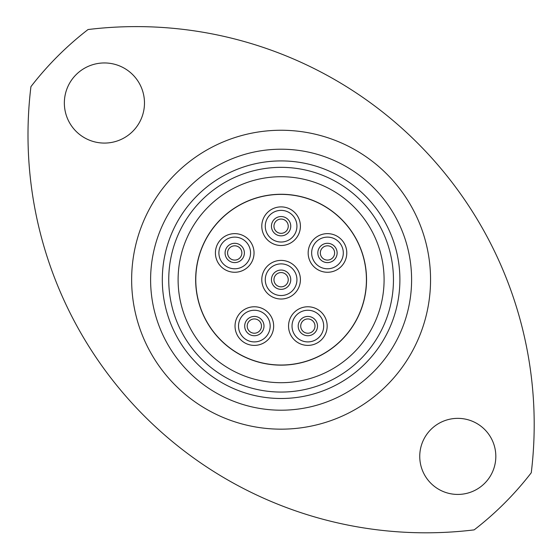 <?xml version="1.0" encoding="UTF-8"?>
<svg xmlns="http://www.w3.org/2000/svg" width="560" height="560" viewBox="0 0 560 560"><rect width="100%" height="100%" fill="white"/><g stroke="black" fill="none" stroke-linecap="round" stroke-linejoin="round"><path stroke-width="0.84" d="M30.933 86.646A397.929 397.929 0 0 0 474.166 529.872A316.001 316.001 0 0 0 531.265 472.766A397.929 397.929 0 0 0 88.039 29.54A316.001 316.001 0 0 0 30.933 86.646M495.824 456.393A38.038 38.038 0 0 0 457.786 418.355A38.038 38.038 0 0 0 419.748 456.393A38.038 38.038 0 0 0 457.786 494.431A38.038 38.038 0 0 0 495.824 456.393M144.48 103.019A40.068 40.068 0 0 0 104.412 62.951A40.068 40.068 0 0 0 64.351 103.019A40.068 40.068 0 0 0 104.412 143.08A40.068 40.068 0 0 0 144.48 103.019M162.309 279.706A118.79 118.79 0 0 0 281.099 398.496A118.79 118.79 0 0 0 399.896 279.706A118.79 118.79 0 0 0 281.099 160.916A118.79 118.79 0 0 0 162.309 279.706M411.6 279.706A130.494 130.494 0 0 1 281.099 410.2A130.494 130.494 0 0 1 150.605 279.706A130.494 130.494 0 0 1 281.099 149.212A130.494 130.494 0 0 1 411.6 279.706M178.108 279.706A102.991 102.991 0 0 0 281.099 382.697A102.991 102.991 0 0 0 384.09 279.706A102.991 102.991 0 0 0 281.099 176.715A102.991 102.991 0 0 0 178.108 279.706A102.991 102.991 0 0 1 281.099 176.715A102.991 102.991 0 0 1 384.09 279.706M281.099 365.029C288.645 364.805 288.645 364.805 281.099 365.029M227.584 252.952A7.14 7.14 0 0 0 234.724 260.092A7.14 7.14 0 0 0 241.864 252.952A7.14 7.14 0 0 0 234.724 245.812A7.14 7.14 0 0 0 227.584 252.952A7.14 7.14 0 0 1 234.724 245.812A7.14 7.14 0 0 1 241.864 252.952M273.959 226.198A7.14 7.14 0 0 0 281.099 233.338A7.14 7.14 0 0 0 288.239 226.198A7.14 7.14 0 0 0 281.099 219.058A7.14 7.14 0 0 0 273.959 226.198A7.14 7.14 0 0 1 281.099 219.058A7.14 7.14 0 0 1 288.239 226.198M320.334 252.952A7.14 7.14 0 0 0 327.474 260.092A7.14 7.14 0 0 0 334.614 252.952A7.14 7.14 0 0 0 327.474 245.812A7.14 7.14 0 0 0 320.334 252.952A7.14 7.14 0 0 1 327.474 245.812A7.14 7.14 0 0 1 334.614 252.952M247.205 326.081A7.14 7.14 0 0 0 254.345 333.221A7.14 7.14 0 0 0 261.485 326.081A7.14 7.14 0 0 0 254.345 318.941A7.14 7.14 0 0 0 247.205 326.081A7.14 7.14 0 0 1 254.345 318.941A7.14 7.14 0 0 1 261.485 326.081M300.713 326.081A7.14 7.14 0 0 0 307.853 333.221A7.14 7.14 0 0 0 314.993 326.081A7.14 7.14 0 0 0 307.853 318.941A7.14 7.14 0 0 0 300.713 326.081A7.14 7.14 0 0 1 307.853 318.941A7.14 7.14 0 0 1 314.993 326.081M215.411 252.952A19.313 19.313 0 0 1 234.724 233.639A19.313 19.313 0 0 1 254.037 252.952A19.313 19.313 0 0 1 234.724 272.265A19.313 19.313 0 0 1 215.411 252.952M261.786 226.198A19.313 19.313 0 0 1 281.099 206.885A19.313 19.313 0 0 1 300.412 226.198A19.313 19.313 0 0 1 281.099 245.504A19.313 19.313 0 0 1 261.786 226.198M308.161 252.952A19.313 19.313 0 0 1 327.474 233.639A19.313 19.313 0 0 1 346.787 252.952A19.313 19.313 0 0 1 327.474 272.265A19.313 19.313 0 0 1 308.161 252.952M235.032 326.081A19.313 19.313 0 0 1 254.345 306.768A19.313 19.313 0 0 1 273.658 326.081A19.313 19.313 0 0 1 254.345 345.394A19.313 19.313 0 0 1 235.032 326.081M288.547 326.081A19.313 19.313 0 0 1 307.853 306.768A19.313 19.313 0 0 1 327.166 326.081A19.313 19.313 0 0 1 307.853 345.394A19.313 19.313 0 0 1 288.547 326.081M273.959 279.706A7.14 7.14 0 0 0 281.099 286.846A7.14 7.14 0 0 0 288.239 279.706A7.14 7.14 0 0 0 281.099 272.566A7.14 7.14 0 0 0 273.959 279.706A7.14 7.14 0 0 1 281.099 272.566A7.14 7.14 0 0 1 288.239 279.706M261.786 279.706A19.313 19.313 0 0 1 281.099 260.393A19.313 19.313 0 0 1 300.412 279.706A19.313 19.313 0 0 1 281.099 299.019A19.313 19.313 0 0 1 261.786 279.706M366.422 279.706A85.323 85.323 0 0 1 281.099 365.029A85.323 85.323 0 0 1 195.783 279.706A85.323 85.323 0 0 1 281.099 194.383A85.323 85.323 0 0 1 366.422 279.706M197.169 295.694A85.435 85.435 0 0 1 265.111 195.776A85.435 85.435 0 0 1 365.029 263.718A85.435 85.435 0 0 1 297.087 363.636A85.435 85.435 0 0 1 197.169 295.694M131.642 279.706A149.457 149.457 0 0 1 281.099 130.249A149.457 149.457 0 0 1 430.556 279.706A149.457 149.457 0 0 1 281.099 429.163A149.457 149.457 0 0 1 131.642 279.706M393.456 279.706A112.357 112.357 0 0 1 281.099 392.063A112.357 112.357 0 0 1 168.742 279.706A112.357 112.357 0 0 1 281.099 167.349A112.357 112.357 0 0 1 393.456 279.706M244.377 252.952A9.653 9.653 0 0 1 234.724 262.605A9.653 9.653 0 0 1 225.071 252.952A9.653 9.653 0 0 1 234.724 243.299A9.653 9.653 0 0 1 244.377 252.952M290.752 226.198A9.653 9.653 0 0 1 281.099 235.851A9.653 9.653 0 0 1 271.446 226.198A9.653 9.653 0 0 1 281.099 216.545A9.653 9.653 0 0 1 290.752 226.198M337.127 252.952A9.653 9.653 0 0 1 327.474 262.605A9.653 9.653 0 0 1 317.821 252.952A9.653 9.653 0 0 1 327.474 243.299A9.653 9.653 0 0 1 337.127 252.952M263.998 326.081A9.653 9.653 0 0 1 254.345 335.734A9.653 9.653 0 0 1 244.692 326.081A9.653 9.653 0 0 1 254.345 316.428A9.653 9.653 0 0 1 263.998 326.081M317.506 326.081A9.653 9.653 0 0 1 307.853 335.734A9.653 9.653 0 0 1 298.2 326.081A9.653 9.653 0 0 1 307.853 316.428A9.653 9.653 0 0 1 317.506 326.081M250.558 252.952A15.827 15.827 0 0 0 234.724 237.118A15.827 15.827 0 0 0 218.897 252.952A15.827 15.827 0 0 0 234.724 268.779A15.827 15.827 0 0 0 250.558 252.952M296.933 226.198A15.827 15.827 0 0 0 281.099 210.364A15.827 15.827 0 0 0 265.272 226.198A15.827 15.827 0 0 0 281.099 242.025A15.827 15.827 0 0 0 296.933 226.198M343.301 252.952A15.827 15.827 0 0 0 327.474 237.118A15.827 15.827 0 0 0 311.647 252.952A15.827 15.827 0 0 0 327.474 268.779A15.827 15.827 0 0 0 343.301 252.952M270.172 326.081A15.827 15.827 0 0 0 254.345 310.254A15.827 15.827 0 0 0 238.518 326.081A15.827 15.827 0 0 0 254.345 341.908A15.827 15.827 0 0 0 270.172 326.081M323.687 326.081A15.827 15.827 0 0 0 307.853 310.254A15.827 15.827 0 0 0 292.026 326.081A15.827 15.827 0 0 0 307.853 341.908A15.827 15.827 0 0 0 323.687 326.081M290.752 279.706A9.653 9.653 0 0 1 281.099 289.359A9.653 9.653 0 0 1 271.446 279.706A9.653 9.653 0 0 1 281.099 270.053A9.653 9.653 0 0 1 290.752 279.706M296.933 279.706A15.827 15.827 0 0 0 281.099 263.879A15.827 15.827 0 0 0 265.272 279.706A15.827 15.827 0 0 0 281.099 295.533A15.827 15.827 0 0 0 296.933 279.706"/></g></svg>
